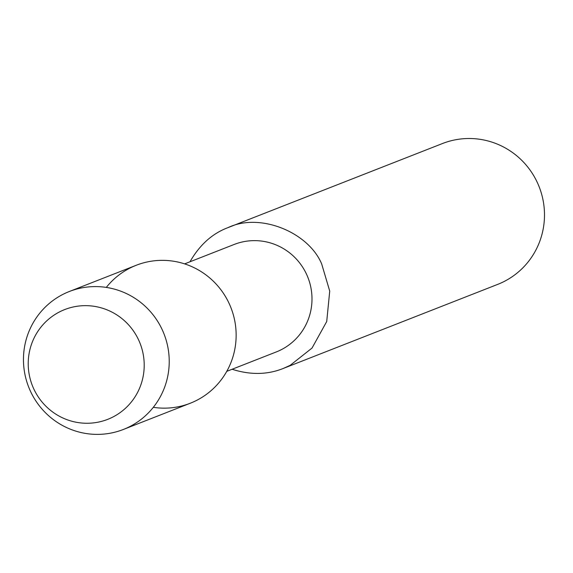 <?xml version="1.0" encoding="UTF-8"?>
<svg xmlns="http://www.w3.org/2000/svg" width="573" height="573" viewBox="0 0 573 573"><rect width="100%" height="100%" fill="white"/><g stroke="black" fill="none" stroke-linecap="round" stroke-linejoin="round"><path stroke-width="0.86" d="M153.306 407.324A74.089 72.699 -111.4 0 0 222.868 377.557A74.089 72.699 -111.4 0 0 227.868 300.882A74.089 72.699 -111.4 0 0 106.292 287.417M276.258 351.951A57.723 56.641 -111.4 0 0 305.545 272.204A57.723 56.641 -111.4 0 0 234.156 244.463L184.621 263.881M232.115 369.256C250.394 375.086 267.462 374.806 283.32 368.432L290.167 365.338L312.027 348.062L326.717 321.525L329.726 291.113L321.675 263.931C308.475 232.251 260.042 212.304 228.104 227.581C212.411 233.419 199.705 244.814 189.978 261.782M283.32 368.432L497.686 284.387A75.643 74.232 -111.4 0 0 536.042 179.893A75.643 74.232 -111.4 0 0 442.485 143.529M190.279 403.234A74.089 72.699 -111.4 0 0 227.868 300.882A74.089 72.699 -111.4 0 0 136.238 265.27L69.297 291.514M160.949 327.119A74.089 72.699 -111.4 0 0 69.319 291.507A74.089 72.699 -111.4 0 0 28.65 387.004A74.089 72.699 -111.4 0 0 123.36 429.471A74.089 72.699 -111.4 0 0 160.949 327.119M137.62 337.905A58.947 57.844 -111.4 0 0 37.259 332.297A58.947 57.844 -111.4 0 0 83.765 423.175A58.947 57.844 -111.4 0 0 137.62 337.905M276.279 351.944L226.758 371.354M442.471 143.537L228.104 227.581M190.3 403.227L123.381 429.464"/></g></svg>
